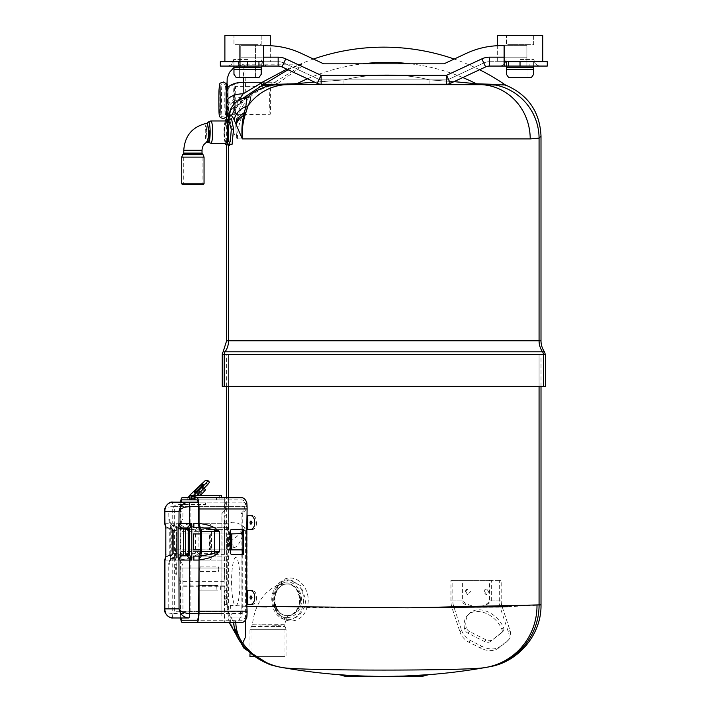<?xml version="1.0" encoding="UTF-8"?>
<svg xmlns="http://www.w3.org/2000/svg" width="712" height="712" viewBox="0 0 712 712"><rect width="100%" height="100%" fill="white"/><g stroke="black" fill="none" stroke-linecap="round" stroke-linejoin="round"><path stroke-width="0.53" stroke-dasharray="3.56 2.67" d="M228.481 119.385L227.262 123.123L226.95 132.12L228.481 144.856M229.228 144.233L228.623 135.307L229.228 120.008M225.277 143.281A12.736 2.207 90 0 1 224.129 132.12A12.736 2.207 90 0 1 225.277 120.96M410.459 63.813A199.138 199.022 -90 0 1 462.809 77.555M502.165 84.63L498.685 84.505M498.32 84.488L476.408 83.811A199.138 199.022 -90 0 0 296.779 83.794L276.843 84.203A4.726 1.655 -126.9 0 1 274.343 82.654C263.057 84.639 253.597 89.365 245.969 96.814A17.07 8.517 -2.5 0 0 228.427 105.358L228.552 107.975C229.202 121.165 232.085 131.48 237.221 138.911C233.954 124.805 236.491 111.357 244.83 98.585L245.969 96.814L244.786 69.037L244.083 64.187L243.273 77.59M494.066 84.328A4.726 4.263 92.3 0 0 495.57 85.04C509.516 85.333 509.516 85.333 495.57 85.04A54.308 54.05 -127.9 0 1 539.073 138.137L541.004 136.001M222.26 386.402L545.365 386.402M238.805 100.125L231.8 114.712L238.422 104.317L243.709 99.404L246.788 97.971M238.422 104.317A17.07 15.539 9.8 0 0 228.757 115.745M313.413 59.043L301.114 53.302L323.64 63.813L443.985 63.813L466.511 53.302A81.738 81.738 0 0 1 501.052 45.648A81.738 81.738 0 0 0 466.511 53.302L443.985 63.813L323.64 63.813L313.413 59.043A214.365 214.365 0 0 0 289.054 69.233L301.194 64.214L302.2 66.011L277.36 83.811A167.818 145.248 3.5 0 0 276.843 84.203A4.726 4.139 -92 0 1 275.206 84.951L285.823 84.675A54.308 51.05 -90 0 0 237.416 138.911L237.221 138.911C231.364 115.994 247.242 89.267 275.206 84.951A4.726 0.596 -99.3 0 1 274.343 82.654A171.521 148.452 -176.5 0 1 274.868 82.263L300.322 66.189L301.505 64.187L286.838 69.171M228.552 386.402C225.98 386.402 225.98 386.402 228.552 386.402L539.073 386.402L228.552 386.402L228.552 354.62L226.612 354.62L539.073 354.62L228.552 354.62L228.552 605.191L227.226 604.88C228.392 617.838 231.587 617.509 233.803 620.704L235.814 621.701C238.618 623.792 240.665 618.639 241.964 606.25L241.964 537.453C239.179 544.369 236.25 547.795 233.189 547.742C231.16 548.471 229.166 547.297 227.226 544.226L226.736 538.076C226.923 532.318 227.431 528.366 228.267 526.221L228.552 525.296A35.707 34.461 16.6 0 0 232.272 540.088L227.244 542.152A18.165 16.447 -22.1 0 1 227.226 544.226L227.226 604.88M539.073 386.402C541.636 386.402 541.636 386.402 539.073 386.402L539.073 354.62L541.013 354.62L539.073 354.62L539.073 605.191L507.549 606.695M314.544 82.094L343.896 79.886A186.66 186.544 90 0 1 429.861 79.886L430.021 84.603L481.802 84.675A54.308 51.05 -90 0 1 530.209 138.911L539.073 138.137L539.073 340.772L228.552 340.772A19.251 19.197 90 0 1 225.09 351.799L223.141 351.799M457.78 81.978L429.861 79.886A186.66 186.544 90 0 0 343.896 79.886L301.879 83.286M299.004 83.571L296.779 83.794A4.726 3.427 -90 0 1 294.866 84.603L324.627 84.603M478.348 84.621A4.726 3.613 90.6 0 1 476.408 83.811L471.255 83.268M473.996 83.544A4.726 2.982 90 0 0 475.883 84.603L430.021 84.603M324.601 84.603L292.232 84.603A4.726 3.533 -90 0 0 294.207 83.794M287.71 83.874A4.726 3.711 -91.5 0 1 285.823 84.675L292.232 84.603M429.959 84.23L429.861 79.886L454.034 81.649M233.963 67.498L244.083 64.187L301.648 64.187L288.04 69.74M277.36 83.811A4.726 1.647 -126.6 0 1 274.868 82.263L245.391 82.263A17.07 8.526 -2 0 0 227.84 90.798L228.427 105.358M307.45 78.792A199.138 199.022 -90 0 1 362.702 63.813M343.994 84.23L343.896 79.886L344.056 84.603M242.374 98.656L232.45 114.071C236.963 106.159 241.528 100.908 246.138 98.327A54.308 54.05 -52.1 0 1 246.512 97.98M228.267 118.975A17.07 13.875 177.1 0 1 231.623 114.65A4.726 2.172 -157 0 0 232.45 114.071A4.726 1.994 -153.2 0 1 232.397 114.214C233.34 111.926 235.485 108.758 238.84 104.709L245.533 98.826A4.726 4.076 -123 0 0 246.138 98.327L246.717 97.971M244.83 98.585A17.07 9.416 -2.9 0 0 228.552 107.975L228.552 340.772L226.621 340.772M226.639 90.798C226.763 78.231 227.155 78.231 227.84 90.798M228.08 119.385A17.07 13.875 177.1 0 0 227.03 123.915L226.834 119.385M231.623 114.65L231.8 114.712A17.07 14.187 5.3 0 0 227.876 122.624A17.07 14.187 5.3 0 0 227.831 124.2C227.493 127.448 227.226 127.359 227.03 123.915M228.223 119.385L227.813 123.149C226.95 123.63 228.249 120.987 231.712 115.219L231.712 115.219M228.552 118.664L227.831 124.2M232.397 114.214A4.726 1.994 -153.2 0 1 231.8 114.712M227.947 132.12A9.283 1.611 90 0 1 226.336 141.403A9.283 1.611 90 0 1 224.725 132.12A9.283 1.611 90 0 1 226.336 122.838A9.283 1.611 90 0 1 227.947 132.12M226.647 100.33C226.808 79.352 227.19 79.352 227.796 100.33C227.19 121.316 226.808 121.325 226.647 100.33M263.493 61.214L263.493 65.816L262.149 66.065L278.152 66.065L240.745 66.065L240.754 45.648L266.573 45.648L263.493 45.648L263.493 65.816L263.493 61.214L262.149 61.721L278.152 61.721L220.346 61.721L240.754 61.704L240.754 66.056L240.754 57.174L240.745 66.065L278.152 66.065A9.078 9.078 0 0 1 281.988 66.91A9.078 9.078 0 0 0 278.152 66.065L278.152 57.174A17.969 17.969 0 0 1 285.743 58.865L321.13 75.339L446.495 75.339L446.495 84.23A9.078 9.078 0 0 0 450.331 83.375L485.637 66.91A9.078 9.078 0 0 1 489.473 66.065L547.279 66.065L526.862 66.056L526.862 45.648L501.052 45.648L526.862 45.648L501.052 45.648L526.862 45.648L526.88 66.065L489.473 66.065A9.078 9.078 0 0 0 485.637 66.91L450.331 83.375L485.637 66.91A9.078 9.078 0 0 1 489.473 66.065L505.476 66.065L504.123 65.816L504.123 57.174L504.123 61.214L504.123 57.174L489.473 57.174L526.862 57.174L526.862 45.648L526.862 66.056L526.862 61.704L489.473 61.721A13.43 13.43 0 0 0 483.795 62.976L448.498 79.441A4.735 4.735 0 0 1 446.495 79.886L321.13 79.886A4.735 4.735 0 0 1 319.127 79.441L283.821 62.976A13.43 13.43 0 0 0 278.152 61.721A13.43 13.43 0 0 1 283.821 62.976L319.127 79.441A4.735 4.735 0 0 0 321.13 79.886L446.495 79.886A4.735 4.735 0 0 0 448.498 79.441L483.795 62.976A13.43 13.43 0 0 1 489.473 61.721L526.88 61.721L526.862 57.174L489.473 57.174A17.969 17.969 0 0 0 481.882 58.865A17.969 17.969 0 0 1 489.473 57.174L489.473 61.721A13.43 13.43 0 0 0 483.795 62.976A13.43 13.43 0 0 1 489.473 61.721L489.473 57.174A17.969 17.969 0 0 0 481.882 58.865L446.495 75.339L450.331 83.375A9.078 9.078 0 0 1 446.495 84.23L321.13 84.23L446.495 84.23A9.078 9.078 0 0 0 450.331 83.375L446.575 75.321L450.331 83.375M247.589 59.47L233.67 59.47L247.589 59.47M258.954 61.721L258.954 66.065L261.224 66.065L261.206 61.721L258.954 61.721L258.954 66.065L258.954 61.721L247.589 61.721C273.933 61.721 273.933 61.721 247.589 61.721C221.245 61.721 221.245 61.721 247.589 61.721C273.933 61.721 273.933 61.721 247.589 61.721C221.245 61.721 221.245 61.721 247.589 61.721L220.346 61.721L220.346 66.065L262.149 66.065M508.662 66.065L508.662 61.721L508.662 66.065L508.662 61.721L520.036 61.721C493.692 61.721 493.692 61.721 520.036 61.721C546.38 61.721 546.38 61.721 520.036 61.721C493.692 61.721 493.692 61.721 520.036 61.721C546.38 61.721 546.38 61.721 520.036 61.721L520.036 66.065L540.542 66.065L505.476 66.065M520.036 59.47L533.947 59.47L520.036 59.47M446.495 75.339L448.498 79.441L446.575 75.321L321.13 75.339L321.13 84.23L321.041 75.321L321.13 79.886L321.041 75.321L446.495 75.339L446.495 79.886A4.735 4.735 0 0 0 448.498 79.441A4.735 4.735 0 0 1 446.495 79.886L446.495 75.339L321.13 75.339L446.495 75.339L446.495 79.886L446.495 75.339L321.13 75.339L321.13 79.886A4.735 4.735 0 0 1 319.127 79.441L321.041 75.321L319.127 79.441A4.735 4.735 0 0 0 321.13 79.886L446.495 79.886L321.13 79.886A4.735 4.735 0 0 1 319.127 79.441L283.821 62.976A13.43 13.43 0 0 0 278.152 61.721L278.152 57.174L240.754 57.174L240.754 45.648L266.573 45.648L263.493 45.648L263.493 57.174L263.493 45.648L266.573 45.648A81.738 81.738 0 0 1 301.114 53.302A81.738 81.738 0 0 0 266.573 45.648A81.738 81.738 0 0 1 301.114 53.302A81.738 81.738 0 0 0 266.573 45.648L240.754 45.648L240.754 61.704L278.152 61.721A13.43 13.43 0 0 1 283.821 62.976L319.127 79.441A4.735 4.735 0 0 0 321.13 79.886L321.13 75.339L285.743 58.865A17.969 17.969 0 0 0 278.152 57.174L240.754 57.174L278.152 57.174L240.754 57.174L240.754 45.648L266.573 45.648A81.738 81.738 0 0 1 301.114 53.302A81.738 81.738 0 0 0 266.573 45.648A81.738 81.738 0 0 1 301.114 53.302L323.64 63.813L443.985 63.813L466.511 53.302A81.738 81.738 0 0 1 501.052 45.648L504.123 45.648L501.052 45.648L504.123 45.648L504.123 57.174L489.473 57.174A17.969 17.969 0 0 0 481.882 58.865L485.637 66.91L481.882 58.865L483.795 62.976L448.498 79.441L483.795 62.976L481.882 58.865L446.575 75.321L481.882 58.865L446.575 75.321L448.498 79.441A4.735 4.735 0 0 1 446.495 79.886A4.735 4.735 0 0 0 448.498 79.441L446.495 75.339L446.495 84.23L446.575 75.321L321.13 75.339L321.13 84.23A9.078 9.078 0 0 1 317.285 83.375L281.988 66.91L317.285 83.375A9.078 9.078 0 0 0 321.13 84.23L446.495 84.23M238.484 66.065L240.745 66.065L238.484 66.065L238.484 61.721L238.484 66.065M529.141 61.721L547.279 61.721L526.88 61.721L529.141 61.721L529.141 66.065L529.141 61.721M504.123 61.214L504.123 65.816L504.123 61.214L505.476 61.721L533.662 61.721L508.662 61.721M331.614 84.23C336.918 84.23 336.918 84.23 331.614 84.23C326.301 84.23 326.301 84.23 331.614 84.23C326.301 84.23 326.301 84.23 331.614 84.23C336.918 84.23 336.918 84.23 331.614 84.23M436.011 84.23C441.324 84.23 441.324 84.23 436.011 84.23C430.707 84.23 430.707 84.23 436.011 84.23C430.707 84.23 430.707 84.23 436.011 84.23C441.324 84.23 441.324 84.23 436.011 84.23M383.812 84.23C389.117 84.23 389.117 84.23 383.812 84.23C378.499 84.23 378.499 84.23 383.812 84.23C378.499 84.23 378.499 84.23 383.812 84.23C389.117 84.23 389.117 84.23 383.812 84.23M466.511 53.302A81.738 81.738 0 0 1 501.052 45.648A81.738 81.738 0 0 0 466.511 53.302A81.738 81.738 0 0 1 501.052 45.648A81.738 81.738 0 0 0 466.511 53.302L443.985 63.813L323.64 63.813L443.985 63.813L323.64 63.813L301.114 53.302M520.036 61.721L547.279 61.721L547.279 66.065L520.036 66.065M268.095 66.065C264.09 65.673 261.891 63.475 261.5 59.47C261.891 63.475 264.09 65.673 268.095 66.065L258.954 66.065M321.13 75.339L317.285 83.375L321.041 75.321L285.743 58.865L281.988 66.91L285.743 58.865A17.969 17.969 0 0 0 278.152 57.174L263.493 57.174L278.152 57.174L278.152 61.721L278.152 57.174A17.969 17.969 0 0 1 285.743 58.865L283.821 62.976L285.743 58.865A17.969 17.969 0 0 0 278.152 57.174A17.969 17.969 0 0 1 285.743 58.865L321.041 75.321L319.127 79.441L321.041 75.321L285.743 58.865L321.041 75.321L285.743 58.865L283.821 62.976A13.43 13.43 0 0 0 278.152 61.721A13.43 13.43 0 0 1 283.821 62.976L285.743 58.865A17.969 17.969 0 0 0 278.152 57.174L278.152 61.721L233.963 61.721L261.206 61.721L233.963 61.721L261.206 61.721L261.206 67.382L233.963 67.382L261.206 67.382L233.963 67.382L233.963 61.721L233.963 66.065M504.123 45.648L504.123 57.174L504.123 45.648M208.18 142.213L206.124 132.12L207.183 123.051M225.873 120.96A11.161 1.94 -90 0 0 223.942 132.12A11.161 1.94 -90 0 0 225.873 143.281M226.736 142.569A10.618 1.842 90 0 1 224.574 132.12A10.618 1.842 90 0 1 226.736 121.672M204.05 183.812L181.729 183.812M182.272 184.355L203.507 184.355M183.331 184.355L202.6 184.355L183.331 184.355M201.914 183.812L183.732 183.812L201.914 183.812M201.914 157.112L183.732 157.112L201.914 157.112M208.091 122.117A10.164 1.762 -90 0 0 206.64 132.12A10.164 1.762 -90 0 0 207.637 141.287A1.415 1.219 157.3 0 0 206.204 141.029L206.943 142.133M206.685 123.31C205.029 122.882 204.718 137.033 206.204 141.029M219.002 110.476A14.534 0.507 90 0 0 219.358 114.863A14.534 0.507 90 0 0 219.367 114.863A14.534 0.507 90 0 0 219.866 100.33A14.534 0.507 90 0 0 219.367 85.805A14.534 0.507 90 0 0 219.358 85.805A14.534 0.507 90 0 0 219.02 89.659M221.005 114.721L221.005 114.721A14.382 0.498 90 0 0 221.512 100.33A14.382 0.498 90 0 0 221.005 85.947L221.005 85.947A14.382 0.498 90 0 0 220.506 100.33A14.382 0.498 90 0 0 221.005 114.721L219.367 114.863M227.653 84.336A16.002 0.561 -90 0 1 228.214 100.33A16.002 0.561 -90 0 1 227.653 116.332A16.002 0.561 -90 0 1 227.092 100.33A16.002 0.561 -90 0 1 227.653 84.336L226.736 83.838A16.518 0.579 -90 0 1 227.279 100.33A16.518 0.579 -90 0 1 226.736 116.83A16.518 0.579 -90 0 1 226.71 116.848A16.518 0.579 -90 0 1 226.621 116.652M221.005 114.685A14.347 0.498 90 0 0 221.503 100.33A14.347 0.498 90 0 0 221.005 85.983A14.347 0.498 90 0 0 220.506 100.33A14.347 0.498 90 0 0 221.005 114.685M234.07 114.685L227.653 114.685A14.356 0.498 -90 0 1 227.155 100.33A14.356 0.498 -90 0 1 227.653 85.983A14.356 0.498 -90 0 1 228.152 100.33A14.356 0.498 -90 0 1 227.653 114.685L225.348 115.931A15.62 0.543 -90 0 1 225.321 115.958A15.62 0.543 -90 0 1 224.778 100.33A15.62 0.543 -90 0 1 225.321 84.71A15.62 0.543 -90 0 1 225.348 84.737A15.62 0.543 -90 0 1 225.864 100.33A15.62 0.543 -90 0 1 225.348 115.931L223.354 117.026C220.026 116.207 220.987 116.848 220.506 100.374C221.183 84.443 219.59 84.692 223.354 83.642L227.653 85.983L234.07 85.983A14.356 0.498 -90 0 1 234.079 85.983A14.356 0.498 -90 0 1 234.568 100.33A14.356 0.498 -90 0 1 234.079 114.685A14.356 0.498 -90 0 1 234.07 114.685A14.356 0.498 -90 0 1 233.572 100.33A14.356 0.498 -90 0 1 234.07 85.983L235.307 86.366A13.973 0.49 -90 0 1 235.797 100.33A13.973 0.49 -90 0 1 235.307 114.303A13.973 0.49 -90 0 1 234.818 100.33A13.973 0.49 -90 0 1 235.307 86.366L270.168 86.366A13.973 0.49 -90 0 1 270.649 100.33A13.973 0.49 -90 0 1 270.168 114.303L234.079 114.685M270.168 114.303A13.973 0.49 -90 0 1 269.679 100.33A13.973 0.49 -90 0 1 270.168 86.366M541.013 386.402L541.013 354.62M343.923 675.474L348.604 675.697C364.384 676.427 403.179 676.427 419.021 675.697L423.854 675.466M423.889 675.466L425.055 675.403M342.57 675.403L343.736 675.466M274.77 606.41L273.969 599.824L278.187 585.709L288.992 579.871L300.722 585.718L305.84 599.824L304.709 606.846L298.862 616.227L289.962 619.778L280.599 616.102L275.161 606.571L266.644 606.846M303.623 599.824A19.954 15.931 -90 0 1 287.684 619.778A19.954 15.931 -90 0 1 271.753 599.824A19.954 15.931 -90 0 1 287.684 579.871A19.954 15.931 -90 0 1 303.623 599.824M300.482 599.824A16.029 12.798 -90 0 1 287.684 615.853A16.029 12.798 -90 0 1 274.885 599.824A16.029 12.798 -90 0 1 287.684 583.796A16.029 12.798 -90 0 1 300.482 599.824M234.159 626.72A62.95 61.899 100.1 0 1 230.617 605.405L228.552 605.191A62.95 62.754 -79.8 0 0 280.163 667.144L281.543 667.393A62.95 61.899 100.1 0 1 242.712 643.052M394.902 676.293L403.944 676.053M428.891 674.664L421.184 675.207C403.41 676.444 364.126 676.444 346.441 675.207A585.148 585.148 0 0 1 281.543 667.393C295.364 670.989 472.368 670.98 486.073 667.393A585.148 585.148 0 0 1 421.184 675.207A11.33 8.909 -93.7 0 0 419.021 675.697M348.604 675.697A11.33 8.909 -86.3 0 0 346.441 675.207L338.734 674.664M536.999 605.405A62.95 61.899 79.9 0 1 486.073 667.393L487.489 667.144M280.163 667.144C277.547 666.672 277.547 666.672 280.163 667.144M228.552 497.715L228.552 525.296C229.967 521.309 234.23 521.202 241.359 524.958L245.391 528.046L245.391 606.25L246.735 606.295M241.964 606.25L245.391 606.25L245.4 620.188M229.317 622.413L226.683 604.88L226.683 540.47L227.244 542.152A35.707 26.282 1.2 0 1 226.736 538.076M229.104 622.413L226.683 604.88M233.803 622.413A35.707 34.763 -48.5 0 1 233.803 620.704M242.267 531.25L240.914 533.244L232.272 540.088M241.359 524.958A35.707 29.753 138.3 0 0 240.914 533.244A18.165 15.637 -162.6 0 1 241.964 537.453L242.908 533.947L231.792 533.947M243.032 533.555L245.391 528.046L243.032 530.342M231.578 581.659A24.155 4.192 -90 0 0 235.779 605.814A24.155 4.192 -90 0 0 239.971 581.659A24.155 4.192 -90 0 0 235.779 557.505A24.155 4.192 -90 0 0 231.578 581.659M541.013 604.871L539.073 605.191A62.95 62.754 79.8 0 1 487.462 667.144M258.038 606.642L230.617 605.405M274.672 607.016C279.193 625.367 302.28 625.67 306.961 607.478C311.918 594.12 301.897 577.717 290.273 578.055C278.712 577.37 270.978 593.577 274.672 607.016M415.986 607.808L306.961 607.478L304.709 606.846M198.283 589.865L198.087 585.629L198.283 589.865M216.929 589.865L216.724 585.629L216.929 589.865M202.039 585.932L201.843 590.168L202.039 585.932M220.675 585.932L220.48 590.168L220.675 585.932M199.574 569.182L199.965 566.912L200.357 569.182L199.965 571.451L199.574 569.182M218.21 569.182L218.602 566.912L219.002 569.182L218.602 571.451L218.21 569.182M487.622 642.357A7.084 5.029 -135.2 0 0 490.248 641.539L501.301 633.075A4.539 3.222 -135.2 0 0 501.533 632.87A4.539 3.222 -135.2 0 0 501.889 629.292A22.811 16.18 -135.2 0 0 467.739 615.132A22.811 16.18 -135.2 0 0 464.696 629.292A4.539 3.222 -135.2 0 0 467.793 633.075L484.445 641.539A7.084 5.029 -135.2 0 0 487.622 642.357M491.876 639.901A7.084 5.029 44.8 0 1 489.242 640.72A7.084 5.029 44.8 0 1 486.073 639.901L469.413 631.446A4.539 3.222 44.8 0 1 466.316 627.655A22.811 16.18 44.8 0 1 469.368 613.495A22.811 16.18 44.8 0 1 503.517 627.655A4.539 3.222 44.8 0 1 503.162 631.241A4.539 3.222 44.8 0 1 502.93 631.446L490.248 641.539M461.643 630.387A13.626 9.665 -135.2 0 0 470.605 640.604L481.944 646.354A22.375 15.878 -135.2 0 0 491.965 648.952A22.375 15.878 -135.2 0 0 500.278 646.354L507.798 640.604A13.626 9.665 -135.2 0 0 508.502 639.981A13.626 9.665 -135.2 0 0 509.997 630.387L502.031 606.33A10.894 6.248 -90 0 1 501.195 600.875L501.195 580.387L499.317 580.387L499.317 600.875A14.169 8.126 90 0 0 500.403 607.959L508.377 632.016A13.626 9.665 44.8 0 1 506.882 641.619A13.626 9.665 44.8 0 1 506.179 642.233L498.649 647.991A22.375 15.878 44.8 0 1 490.346 650.59A22.375 15.878 44.8 0 1 480.324 647.991L468.977 642.233A13.626 9.665 44.8 0 1 460.014 632.016L461.643 630.387L453.678 606.33A10.894 6.248 -90 0 1 452.841 600.875L452.841 580.387L462.399 580.387L462.399 600.875C470.534 608.262 485.379 608.244 491.636 600.875L491.636 580.387L501.195 580.387M465.719 591.725L467.811 588.966L470.552 591.725L467.811 594.484L465.719 591.725M488.841 591.725L486.536 588.949L484.587 591.725L486.536 594.502L488.841 591.725M452.841 580.387L450.963 580.387L450.963 600.875A14.169 8.126 90 0 0 452.049 607.959L460.014 632.016M450.963 600.875L460.717 600.875C468.113 609.294 484.035 609.258 489.562 600.875L489.562 580.387L499.317 580.387M489.562 580.387L450.963 580.387M491.636 580.387L462.399 580.387M193.931 495.463L191.715 497.715L222.019 497.715L222.019 499.886L189.97 499.886M194.465 499.886L195.96 498.765L195.96 496.593L194.34 495.463L220.239 495.463L194.465 495.463M256.534 597.519A6.809 3.809 90 0 1 252.724 604.328L248.915 604.328L248.915 590.702L252.724 590.702A6.809 3.809 90 0 1 256.534 597.519M256.534 522.572A6.809 3.809 90 0 1 252.724 529.39L248.915 529.39L248.915 515.764L252.724 515.764A6.809 3.809 90 0 1 256.534 522.572M223.524 497.715L227.066 497.715L223.524 497.715M224.574 499.886L221.031 499.886L224.574 499.886M199.494 495.338A4.139 0.507 135.4 0 1 202.11 492.143A4.139 0.507 135.4 0 1 205.35 489.571M221.37 495.463L189.508 495.463M194.438 497.715L221.37 497.715L189.508 497.715L191.715 497.715L191.715 499.886A2.172 2.136 90 0 0 193.228 499.254L196.957 495.463M225.001 522.572L224.77 529.39L226.941 529.39L226.941 515.764L224.77 515.764L225.001 522.572M224.698 522.572L224.77 524.557L224.698 522.572M225.001 597.519L224.77 604.328L226.941 604.328L226.941 590.702L224.77 590.702L225.001 597.519M224.698 597.519L224.77 595.535L224.698 597.519M181.07 502.156A9.078 1.575 -90 0 0 180.536 508.973L180.492 527.699A4.423 0.525 -90 0 1 180.786 531.677L200.695 531.677L196.637 528.429C193.424 526.115 187.932 524.45 180.163 523.427L180.163 508.973A11.25 1.958 90 0 1 180.563 502.156M180.536 508.973L224.903 508.973L224.663 499.886L190.344 499.886L190.344 497.715L187.772 497.715L187.772 499.886A2.172 2.136 90 0 0 189.285 499.254L203.73 484.587L202.217 483.048M189.597 499.886L182.112 499.886M201.621 622.413L203.997 622.413M205.608 622.413L206.115 622.413M210.966 622.413L205.501 622.413M202.902 622.048L201.274 622.413L203.534 622.413M210.797 622.413L200.223 622.413M205.216 622.048L204.059 622.048M208.527 622.048L199.591 622.413M202.119 622.048L207.192 622.048L202.119 622.413M204.566 622.048L209.319 622.048L204.566 622.048M208.411 622.048L204.566 622.413M203.018 622.413L206.791 622.413M209.631 622.413L207.486 622.413M226.941 604.328L224.529 604.328L224.529 611.154A11.25 1.958 -90 0 0 224.903 617.802L224.663 622.413L182.112 622.413M180.563 617.971A11.25 1.958 90 0 1 180.163 611.154L180.029 585.095A4.423 0.765 90 0 1 179.78 581.802L180.154 567.998L180.287 583.475A4.423 0.765 90 0 1 180.536 586.768L180.536 611.154A9.078 1.575 -90 0 0 181.07 617.971M224.093 604.328L224.547 604.328L224.547 590.702L224.093 590.702L224.093 604.328L224.77 604.328M226.941 590.702L224.77 590.702M180.154 567.998L224.52 567.998L224.147 581.802A4.423 0.765 -90 0 0 224.405 585.095L224.093 590.702M224.147 567.998L179.78 567.998M182.112 620.241L224.12 620.241L224.903 611.154L180.536 611.154M198.675 558.769C202.457 555.654 206.872 553.963 211.918 553.687L199.867 553.687M199.867 529.657L211.918 529.657C206.863 529.381 202.448 527.681 198.675 524.575M195.346 553.269A4.423 0.525 90 0 0 195.382 551.667L180.786 551.667A4.423 0.525 -90 0 1 180.492 555.654C187.47 555.129 192.418 554.337 195.346 553.269A4.539 0.632 -127.1 0 1 196.637 554.915L200.695 551.667L195.382 551.667L195.382 531.677A4.423 0.525 90 0 0 195.346 530.075A4.539 0.632 -52.9 0 0 196.637 528.429M180.786 551.667L180.786 531.677M180.492 527.699C187.47 528.215 192.418 529.007 195.346 530.075L200.695 531.677L200.695 551.667M180.536 524.575C184.31 527.681 188.725 529.381 193.78 529.657C196.521 530.093 197.954 530.76 198.087 531.677L198.087 551.667C197.954 552.583 196.521 553.251 193.78 553.687L180.376 553.687L180.163 528.411M226.941 515.764L224.093 515.764L224.093 529.39L213.111 529.39A1.709 1.682 90 0 0 211.428 531.09L211.428 552.672A1.709 1.682 90 0 0 213.111 554.381L224.52 554.381L224.529 529.39L224.529 581.624L180.163 581.624L180.492 555.654M196.637 554.915C193.424 557.229 187.932 558.893 180.163 559.917L180.376 553.687M224.093 529.39L224.547 529.39L224.77 515.764M187.576 497.715L224.663 497.715L224.903 502.325A11.25 1.958 -90 0 0 224.529 508.973L224.093 515.764M224.52 554.381L213.111 554.381M213.111 529.39L224.903 529.39L224.903 554.381M226.941 529.39L224.903 529.39M189.988 495.463L189.508 495.952M207.94 480.636L209.453 482.175M222.019 497.715L190.344 497.715M216.493 499.886L216.493 497.715M224.663 497.715L241.875 497.715M248.915 515.764L247.313 515.764M247.108 515.764L246.735 611.154C246.29 616.779 244.67 619.814 241.875 620.241L226.256 620.241L226.256 622.413L241.875 622.413M247.108 590.702L247.108 529.39M247.313 529.39L248.915 529.39M246.735 617.802L247.108 604.328M247.313 604.328L248.915 604.328M248.915 590.702L247.313 590.702M231.623 529.39L231.623 529.39A1.709 1.682 90 0 0 229.94 531.09L229.94 552.672A1.709 1.682 90 0 0 231.623 554.381L231.996 554.381M231.623 554.381L243.415 554.381M203.071 622.413L205.109 622.413M208.527 622.413L205.563 622.413M204.851 622.413L208.411 622.413M246.735 611.154L198.675 611.154M241.875 620.241L197.099 620.241M197.099 499.886L241.875 499.886C244.67 500.305 246.29 503.339 246.735 508.973L198.675 508.973M208.491 622.048L207.067 622.048M205.563 622.048L209.844 622.048L205.563 622.048M200.108 622.048L204.38 622.048L200.108 622.048M287.132 583.929A15.895 12.691 90 0 0 274.44 599.824A15.895 12.691 90 0 0 287.132 615.72A15.895 12.691 90 0 0 299.823 599.824A15.895 12.691 90 0 0 287.132 583.929C281.16 584.009 275.713 585.754 270.791 589.153L266.199 592.962L261.704 598.303C256.551 605.85 253.472 614.652 252.457 624.709L278.348 625.332L284.551 624.762L285.04 626.56L250.962 626.56L285.04 626.56L286.028 629.319L249.974 629.319L286.028 629.319L286.028 656.562L253.641 656.562M278.348 625.332C287.185 624.78 286.429 624.566 276.051 624.682L258.732 624.753M249.974 656.562L286.028 656.562M258.376 656.562L283.999 656.562L258.376 656.562M258.376 629.319L283.999 629.319L258.376 629.319M208.874 527.699L175.731 527.699L175.731 523.738L208.874 523.738A1.976 1.949 -90 0 1 210.823 525.714A1.976 1.949 -90 0 1 208.874 527.699L176.122 527.699L176.122 523.738L209.266 523.738A1.976 1.949 -90 0 1 211.215 525.714A1.976 1.949 -90 0 1 209.266 527.699M209.408 533.947L176.122 533.947L222.01 533.947L209.408 533.947L209.408 549.86L176.122 549.86L176.122 533.947M176.122 549.86L222.01 549.86L222.01 533.947M222.01 549.86L211.5 549.86L211.5 533.947M211.5 549.86L209.408 549.86M209.889 549.86L209.889 533.947M210.69 549.86L210.69 533.947M200.437 533.947L229.38 533.947L229.38 549.86L227.511 549.86L227.511 533.947M200.437 549.86L227.511 549.86M242.943 549.86L231.792 549.86M230.323 549.86L193.468 549.86M230.323 533.947L193.468 533.947M241.048 611.759L190.861 611.759L190.861 557.772L193.077 557.772L193.077 525.99L190.861 525.99L190.861 506.668L244.67 506.668L244.67 509.792L241.048 513.494L241.048 611.759L239.873 614.011L224.832 614.011L224.832 617.971L239.873 617.971C241.27 617.767 242.071 616.263 242.267 613.468L242.267 554.381M242.267 529.39L242.267 513.494L245.916 509.792L245.916 506.668L198.621 506.668M241.048 513.494L242.267 513.494M239.873 617.971L224.832 617.971M221.939 549.86L221.824 617.971M164.855 608.885C164.472 611.644 166.928 613.174 172.224 613.468L172.224 560.068A4.539 0.792 90 0 1 172.295 558.199A2.269 0.979 -34.8 0 0 173.39 557.265L172.615 553.794L173.603 553.251L173.603 530.511L172.58 529.612L172.615 553.794A2.269 2.074 23.4 0 1 172.464 554.692L172.464 554.692A2.269 2.074 23.4 0 1 170.8 555.885L174.44 560.068L173.39 557.265M164.855 511.243C164.472 508.484 166.928 506.953 172.224 506.668A4.503 0.783 90 0 1 173.007 502.156L225.286 502.156L177.27 502.156L177.27 504.416L205.563 504.416L205.563 502.156L243.468 502.156L198.141 502.156M173.603 553.251L171.663 555.52L169.26 555.52L169.26 528.242L171.663 528.242L173.639 530.217L173.639 553.544L171.761 554.942L165.771 554.942M173.603 530.511L171.663 528.242L169.42 528.242C166.359 527.263 165.059 526.408 165.522 525.696M164.721 560.068L174.44 560.068L174.44 523.703L172.224 523.703A4.539 0.792 -90 0 0 172.295 525.563A2.269 0.979 34.8 0 1 173.39 526.497L174.44 523.703L172.295 525.563L170.88 528.242A2.269 2.234 -90 0 1 173.114 530.511M170.8 527.886A2.269 2.074 -23.4 0 1 172.464 529.069L172.464 529.069A2.269 2.074 -23.4 0 1 172.615 529.977L173.39 526.497M173.114 553.251A2.269 2.234 90 0 1 170.88 555.52L170.8 555.885M171.663 555.52L169.42 555.52A4.539 4.468 -90 0 0 164.953 560.068M208.874 560.068L175.731 560.068L175.731 556.108L208.874 556.108A1.976 1.949 -90 0 1 210.823 558.083A1.976 1.949 -90 0 1 208.874 560.068L176.122 560.068L176.122 556.108L209.266 556.108A1.976 1.949 -90 0 1 211.215 558.083A1.976 1.949 -90 0 1 209.266 560.068M221.939 533.947L221.939 513.494L225.41 509.792L225.286 502.156M168.851 519.164A6.826 6.728 90 0 0 175.579 525.99A4.539 0.792 90 0 1 176.362 530.529L176.362 553.233A4.539 0.792 90 0 1 175.579 557.772L174.298 557.772L176.514 557.772L176.514 525.99L174.298 525.99L174.298 506.668L225.339 506.668L225.339 509.792L221.877 513.494L221.877 611.759L174.298 611.759L174.298 557.772C170.319 558.208 168.468 560.486 168.753 564.607L168.851 564.607A11.374 1.976 -90 0 0 170.827 553.233L170.827 530.529A11.374 1.976 -90 0 0 168.851 519.164L168.753 511.243L172.224 511.02A6.826 6.728 -90 0 1 177.27 504.416M168.851 564.607A6.826 6.728 -90 0 1 175.579 557.772L177.795 557.772A4.539 0.792 -90 0 0 178.587 553.233L170.72 553.233L170.72 530.529L176.362 530.529M176.407 574.13L176.024 570.819L175.401 574.13L176.024 574.13L176.024 574.887L176.407 574.13M176.104 557.558L175.383 559.427L176.113 561.323L176.104 557.558M176.273 553.856L176.407 556.731L176.407 552.886L175.668 555.903L175.677 552.957L175.383 554.844L175.668 556.651L176.273 553.856M176.273 549.335L176.407 552.209L176.407 548.365L175.668 551.382L175.677 548.436L175.383 550.323L175.668 552.129L176.273 549.335M172.224 511.02L182.948 511.243L182.859 519.164A11.374 1.976 -90 0 0 180.884 530.529L180.884 553.233A11.374 1.976 -90 0 0 182.859 564.607L182.948 608.885L168.753 608.885L168.753 564.607M176.407 565.088L176.024 561.777L175.401 565.088L176.024 565.088L176.024 565.844L176.407 565.088M176.416 568.425L176.131 566.601L176.095 569.609L175.917 568.025L175.65 569.315L175.65 566.672L175.383 568.39L176.095 570.365L176.416 568.425M179.477 511.02A6.826 6.728 -90 0 1 184.524 504.416L184.524 502.156L205.563 502.156M243.468 502.156C244.892 502.361 245.711 503.865 245.916 506.668M193.468 556.108L226.612 556.108A1.976 1.949 -90 0 1 228.57 558.083A1.976 1.949 -90 0 1 226.612 560.068L193.468 560.068M198.87 556.108L226.612 556.108M227.003 556.108A1.976 1.949 -90 0 1 228.953 558.083A1.976 1.949 -90 0 1 227.003 560.068L198.675 560.068M193.468 523.738L226.612 523.738A1.976 1.949 -90 0 1 228.57 525.714A1.976 1.949 -90 0 1 226.612 527.699L193.468 527.699M198.675 523.738L226.612 523.738M227.003 523.738A1.976 1.949 -90 0 1 228.953 525.714A1.976 1.949 -90 0 1 227.003 527.699L198.933 527.699M224.885 61.721L224.885 35.6L270.293 35.6L224.885 35.6L270.293 35.6L270.293 61.721L224.885 61.721L270.293 61.721L224.885 61.721L270.293 61.721L270.293 45.737M261.206 44.678L261.206 35.6L233.963 35.6L261.206 35.6L233.963 35.6L261.206 35.6L261.206 44.678L233.963 44.678L233.963 35.6L233.963 44.678L261.206 44.678M255.546 77.59L255.546 44.678L239.632 44.678L255.546 44.678L239.632 44.678L255.546 44.678L255.546 77.59L239.632 77.59L239.632 44.678L239.632 77.59L255.546 77.59M261.206 74.315L261.206 69.384L261.206 74.315L258.937 77.59L236.233 77.59L258.937 77.59L236.233 77.59L233.963 74.315L233.963 67.382L261.206 67.382L233.963 67.382L261.206 67.382L233.963 67.382L233.963 73.327M261.206 67.382L261.206 69.384L233.963 69.384L261.206 69.384L261.206 67.382L261.206 69.384L233.963 69.384L233.963 67.382M506.41 73.327L506.41 74.315L508.679 77.59L531.383 77.59L508.679 77.59L531.383 77.59L533.662 74.315L533.662 67.382L506.41 67.382L533.662 67.382L506.41 67.382L506.41 61.721L506.41 66.065M533.662 66.065L533.662 61.721L533.662 67.382L506.41 67.382L533.662 67.382L506.41 67.382L533.662 67.382L533.662 69.384L506.41 69.384L506.41 67.382L506.41 74.315L506.41 69.384L533.662 69.384L506.41 69.384L506.41 67.382M542.74 61.721L542.74 35.6L497.332 35.6L497.332 61.721L542.74 61.721L497.332 61.721L542.74 61.721L497.332 61.721L497.332 45.737M533.662 44.678L533.662 35.6L506.41 35.6L533.662 35.6L506.41 35.6L533.662 35.6L533.662 44.678L506.41 44.678L506.41 35.6L506.41 44.678L533.662 44.678M527.993 77.59L527.993 44.678L512.079 44.678L527.993 44.678L512.079 44.678L527.993 44.678L527.993 77.59L512.079 77.59L512.079 44.678L512.079 77.59L527.993 77.59M533.662 73.897L533.662 73.327M542.74 35.6L497.332 35.6L542.74 35.6M533.662 67.382L533.662 74.315M228.623 135.307L226.968 134.871M541.004 340.772L539.073 340.772A19.251 19.197 90 0 0 542.535 351.799L225.09 351.799A4.904 4.886 -90 0 0 224.209 354.612L224.209 386.402M222.26 354.612L545.365 354.612M544.475 351.799L542.535 351.799A4.904 4.886 90 0 1 543.416 354.612L543.416 386.402M247.224 97.918L245.533 98.826A4.726 4.076 -123 0 1 243.709 99.404A17.07 16.385 27.5 0 0 231.258 107.93M479.915 83.874A4.726 3.711 91.5 0 0 481.802 84.675M237.416 138.911L530.209 138.911M228.552 119.385L228.552 144.856M278.152 57.174L278.152 66.065L278.152 57.174L263.493 57.174M446.575 75.321L481.882 58.865L483.795 62.976L481.882 58.865L446.575 75.321L481.882 58.865A17.969 17.969 0 0 1 489.473 57.174L526.862 57.174L489.473 57.174L489.473 61.721A13.43 13.43 0 0 0 483.795 62.976A13.43 13.43 0 0 1 489.473 61.721L489.473 66.065M481.882 58.865A17.969 17.969 0 0 1 489.473 57.174A17.969 17.969 0 0 0 481.882 58.865L485.637 66.91M321.041 75.321L317.285 83.375M285.743 58.865L281.988 66.91M247.589 61.721L247.589 66.065M489.473 57.174L504.123 57.174M183.767 150.285L202.021 150.285M210.779 120.96A11.161 1.94 -90 0 0 208.839 132.12A11.161 1.94 -90 0 0 210.779 143.281M202.021 153.08L183.767 153.08M183.349 154.077L202.43 154.077M203.054 154.7L182.735 154.7M204.05 157.112L181.729 157.112M235.814 622.413A35.707 35.155 -82.3 0 1 235.814 621.701M228.267 526.221A35.707 34.55 15.9 0 0 231.685 540.488A18.165 17.889 -95 0 1 233.189 547.742M481.944 646.354L480.324 647.991M452.841 600.875L462.399 600.875M452.049 607.959L500.403 607.959M489.562 600.875L499.317 600.875M491.636 600.875L501.195 600.875M453.678 606.33L502.031 606.33M508.377 632.016L509.997 630.387M507.798 640.604L506.179 642.233M500.278 646.354L498.649 647.991M470.605 640.604L468.977 642.233M503.517 627.655L501.889 629.292M502.93 631.446L501.301 633.075M466.316 627.655L464.696 629.292M469.413 631.446L467.793 633.075M486.073 639.901L484.445 641.539M194.323 498.765L195.96 498.765M195.96 496.593L194.323 496.593M197.304 493.122A4.139 0.507 -44.6 0 0 200.731 490.372A4.139 0.507 -44.6 0 0 203.143 487.284A4.139 0.507 -44.6 0 0 203.071 487.266A4.139 0.507 -44.6 0 0 199.654 490.007A4.139 0.507 -44.6 0 0 197.242 493.096A4.139 0.507 -44.6 0 0 197.304 493.122M224.529 611.154L180.163 611.154M224.529 586.768L180.163 586.768M224.405 585.095L180.029 585.095M224.147 581.802L179.78 581.802M198.087 551.667L180.528 551.667M198.087 531.677L180.528 531.677M193.78 529.657L180.376 529.657M224.529 508.973L180.163 508.973M276.051 624.682A2.181 1.059 90.7 0 0 276.719 626.56M260.984 624.673A2.181 1.059 -86.8 0 1 260.556 626.56M242.267 613.468L198.621 613.468M173.007 617.971A4.503 0.783 90 0 1 172.224 613.468L221.939 613.468M164.721 523.703L172.224 523.703L172.224 506.668L225.41 506.668M165.62 557.532A4.539 4.468 -90 0 1 169.331 555.52M165.771 528.82L171.761 528.82L171.761 554.942M164.953 523.703A4.539 4.468 90 0 0 169.42 528.242M165.62 526.239A4.539 4.468 90 0 0 169.331 528.242M172.615 529.977L172.615 553.794M170.827 530.529L170.008 522.599C169.438 523.551 171.289 524.682 175.579 525.99M170.827 553.233L170.008 561.163C170.907 560.914 168.708 559.445 175.579 557.772M229.264 120.07L228.605 131.008L229.264 144.171M479.585 69.74A214.365 214.365 0 0 0 454.212 59.043M226.621 119.385L226.621 144.856M533.947 59.47C534.338 63.475 536.537 65.673 540.542 66.065C536.537 65.673 534.338 63.475 533.947 59.47M506.125 59.47C505.734 63.475 503.535 65.673 499.521 66.065C503.535 65.673 505.734 63.475 506.125 59.47M233.67 59.47C233.287 63.475 231.08 65.673 227.075 66.065C231.08 65.673 233.287 63.475 233.67 59.47M202.057 157.112L202.057 183.812L202.6 184.355M183.732 157.112L183.732 183.812L183.18 184.355M221.005 85.947L219.367 85.805M227.653 116.332L226.621 116.999M287.684 579.871L289.001 579.871C285.396 580.173 282.869 581.072 281.418 582.585C275.704 585.015 272.616 602.147 275.161 606.571C277.903 617.624 287.862 620.33 289.962 619.778L287.684 619.778M226.612 604.871L226.612 497.715M226.612 386.402L226.612 354.62M198.087 590.168L216.724 590.168M198.087 585.629L216.724 585.629M201.843 590.168L220.48 590.168M201.843 585.629L220.48 585.629M199.965 566.912L218.602 566.912M199.965 571.451L218.602 571.451M467.811 588.966A2.795 2.795 0 0 0 467.811 594.484M486.536 588.949A2.795 2.795 0 0 0 486.536 594.502M508.502 639.981L506.882 641.619M503.162 631.241L501.533 632.87M469.368 613.495L467.739 615.132M220.239 495.463L219.118 496.593L219.118 498.765L220.239 499.886M251.033 599.041A1.566 1.566 0 0 0 251.033 595.989M251.033 524.103A1.566 1.566 0 0 0 251.033 521.051M221.031 499.886L221.031 497.715M204.077 488.236L202.662 485.228M195.186 492.588L197.242 493.096L198.265 494.137M224.77 524.557A2.181 2.181 0 0 0 224.77 520.597M224.77 599.495A2.181 2.181 0 0 0 224.77 595.535M227.066 499.886L227.066 497.715M252.457 624.709L249.974 629.319L249.974 653.821M283.999 629.319L283.999 656.562M287.132 615.72L288.823 615.337C287.915 615.257 286.491 618.399 284.551 624.762M252.012 629.319L252.012 656.562M277.004 590.604C274.823 594.627 274.173 599.014 275.063 603.776L277.564 609.962C280.119 613.655 283.296 615.551 287.087 615.622C291.235 615.515 294.59 613.317 297.162 609.036C299.352 605.022 299.992 600.625 299.102 595.864L296.601 589.687C294.047 585.985 290.879 584.098 287.087 584.018C282.94 584.134 279.576 586.323 277.004 590.604M287.087 617.624C292.062 617.446 295.996 614.919 298.907 610.024C305.706 599.139 298.426 581.419 287.087 582.024C282.112 582.202 278.17 584.73 275.259 589.625C268.46 600.51 275.74 618.23 287.087 617.624M165.522 558.074C164.695 557.754 165.994 556.9 169.42 555.52M170.88 528.242L172.58 529.612M165.647 526.453L169.26 528.242M170.88 555.52L172.58 554.15M165.647 557.318L169.26 555.52"/><path stroke-width="1.07" d="M225.277 120.96A12.736 2.207 90 0 1 226.336 119.385A12.736 2.207 90 0 1 228.543 132.12A12.736 2.207 90 0 1 226.336 144.856L228.481 144.856L230.385 141.127L231.293 129.37L228.481 119.385L229.611 118.86L229.264 120.07M229.228 120.008L231.471 118.423L233.554 128.934L232.076 144.314L229.228 144.233M226.336 144.856A12.736 2.207 90 0 1 225.277 143.281M362.702 63.813A199.138 199.022 -90 0 1 410.459 63.813M462.809 77.555A199.138 199.022 -90 0 1 476.408 83.811L494.066 84.328C508.697 84.879 508.697 84.879 494.066 84.328A4.726 4.263 -87.7 0 0 495.57 85.04C509.516 85.333 509.516 85.333 495.57 85.04L481.802 84.675L495.57 85.04A54.308 54.05 -127.9 0 1 539.073 138.137L530.209 138.911A54.308 51.05 -90 0 0 481.802 84.675L294.866 84.603A4.726 3.427 90 0 0 296.779 83.794A199.138 199.022 -90 0 1 307.45 78.792M479.585 69.74A214.365 214.365 0 0 1 505.057 84.737L502.61 84.648M505.422 85.244L506.045 85.253C528.179 94.945 539.829 111.864 541.004 136.001L541.004 340.772A19.251 19.251 0 0 0 544.475 351.799L545.365 354.612L545.365 386.402L222.26 386.402L222.26 354.612A4.904 4.904 0 0 1 223.141 351.799L542.535 351.799A19.251 19.197 90 0 1 539.073 340.772L541.004 340.772M246.138 98.327C251.309 95.096 251.95 97.562 248.061 105.723L245.159 114.952C242.819 122.33 241.858 130.323 242.294 138.911L234.186 119.945C232.174 115.682 230.608 114.303 229.487 115.807L228.427 119.385M245.159 114.952A4.726 2.172 17.1 0 1 243.691 115.344C241.964 122.669 241.493 130.527 242.294 138.911L530.209 138.911M228.223 119.385L231.258 107.93C235.761 101.104 240.941 97.784 246.788 97.971L245.854 106.542L243.691 115.344A17.07 11.988 160.5 0 0 236.331 124.306M246.014 112.078A4.726 2.795 16.8 0 1 244.358 112.692A17.07 13.065 156.9 0 0 235.921 123.363M228.757 115.745A17.07 15.539 9.8 0 0 228.552 118.664L228.552 119.385M541.004 136.001L539.073 138.137L539.073 340.772L226.621 340.772L223.141 351.799M301.879 83.286L299.004 83.571M471.255 83.268L457.78 81.978M288.04 69.74L264.704 83.811A187.274 162.087 -3.5 0 0 263.44 84.701L294.207 83.794A4.726 3.533 90 0 1 292.232 84.603L475.883 84.603A4.726 2.982 -90 0 1 473.996 83.544L476.408 83.811A4.726 3.613 -89.4 0 0 478.348 84.621M454.034 81.649L473.996 83.544M292.232 84.603L262.408 85.244A4.726 0.792 69.5 0 1 260.93 83.171A191.395 165.656 176.5 0 1 262.221 82.263L286.838 69.171M243.273 77.59L243.175 93.797L260.93 83.171A4.726 1.38 54.6 0 0 263.44 84.701A4.726 4.69 -92 0 1 262.408 85.244L242.374 98.656M264.704 83.811A4.726 1.371 55.1 0 1 262.221 82.263L243.201 82.263A17.07 8.535 -179.7 0 0 226.639 90.709A17.07 8.535 -179.7 0 0 226.639 90.798L226.621 119.385M294.207 83.794L314.544 82.094M246.512 97.98A54.308 54.05 -52.1 0 1 272.055 85.04A4.726 4.263 87.7 0 0 273.559 84.328M234.186 119.945A17.07 14.195 154.4 0 1 245.854 106.542A4.726 3.569 20.6 0 0 248.061 105.723A54.308 51.05 -90 0 1 285.823 84.675A4.726 3.711 88.5 0 0 287.71 83.874M226.834 119.385L226.621 102.332A17.07 8.544 179.9 0 1 243.175 93.797L238.805 100.125M226.621 102.332L227.19 78.382L229.478 72.375L233.963 67.498M263.493 61.214L258.954 61.721L258.954 66.065L263.493 65.816L263.493 57.174L278.152 57.174A17.969 17.969 0 0 1 285.743 58.865L321.13 75.339L446.495 75.339L481.882 58.865A17.969 17.969 0 0 1 489.473 57.174L504.123 57.174L504.123 65.816L505.476 66.065L489.473 66.065A9.078 9.078 0 0 0 485.637 66.91L450.331 83.375A9.078 9.078 0 0 1 446.495 84.23L321.13 84.23A9.078 9.078 0 0 1 317.285 83.375A9.078 9.078 0 0 0 321.13 84.23L321.13 75.339M261.206 73.327L261.206 66.065L268.095 66.065M520.036 61.721L520.036 66.065L547.279 66.065L547.279 61.721L508.662 61.721L508.662 66.065L505.476 66.065M508.662 61.721L504.123 61.214M504.123 57.174L504.123 45.648L501.052 45.648A81.738 81.738 0 0 0 466.511 53.302L443.985 63.813L323.64 63.813L301.114 53.302A81.738 81.738 0 0 0 266.573 45.648L263.493 45.648L263.493 57.174M247.589 61.721L247.589 66.065L220.346 66.065L220.346 61.721L258.954 61.721M247.589 66.065L258.954 66.065M301.114 53.302L323.64 63.813L443.985 63.813L466.511 53.302M281.988 66.91L317.285 83.375L281.988 66.91A9.078 9.078 0 0 0 278.152 66.065A9.078 9.078 0 0 1 281.988 66.91L285.743 58.865M520.036 66.065L508.662 66.065M278.152 57.174L278.152 66.065L262.149 66.065M207.655 141.029C209.061 137.042 208.305 122.882 206.685 123.31L207.183 123.051L209.435 132.12L209.168 141.287L208.18 142.213L210.779 143.281A11.161 1.94 -90 0 0 212.719 132.12A11.161 1.94 -90 0 0 210.779 120.96L208.091 122.117A10.164 1.762 -90 0 1 210.165 132.12A10.164 1.762 -90 0 1 209.168 141.287A1.415 1.237 12.9 0 0 207.655 141.029L206.943 142.133L208.18 142.213M210.779 143.281L225.873 143.281A11.161 1.94 -90 0 0 226.22 143.103A11.161 1.94 -90 0 0 227.813 132.12A11.161 1.94 -90 0 0 226.22 121.129A11.161 1.94 -90 0 0 225.873 120.96L210.779 120.96M226.22 121.129L226.736 121.672A10.618 1.842 90 0 1 228.258 132.12A10.618 1.842 90 0 1 226.736 142.569L226.22 143.103M204.05 183.812L203.507 184.355L182.272 184.355L181.729 183.812L204.05 183.812L204.05 157.112L203.054 154.7L182.735 154.7L183.349 154.077L202.43 154.077L203.054 154.7M219.02 89.659A14.534 0.507 90 0 0 218.976 91.047A14.534 0.507 90 0 0 218.976 109.621A14.534 0.507 90 0 0 219.002 110.476M246.735 606.295L408.074 607.834L541.013 604.871L541.013 386.402M425.055 675.403L425.732 675.368A15.691 15.691 0 0 1 420.133 676.4L383.812 676.4C362.63 676.489 341.306 675.377 341.893 675.368A15.691 15.691 0 0 0 347.483 676.4L420.133 676.4M338.734 674.664L342.57 675.403M403.944 676.053L428.891 674.664L425.732 675.368C426.319 675.377 404.995 676.489 383.812 676.4L347.483 676.4M245.4 620.188L245.213 637.632L242.712 643.052A62.95 61.899 100.1 0 1 234.159 626.72M536.999 605.405A62.95 61.899 79.9 0 1 486.073 667.393C472.261 670.989 295.257 670.98 281.543 667.393L280.163 667.144A62.95 62.754 100.2 0 1 239.686 641.04L229.317 622.413M539.073 386.402L539.073 605.191A62.95 62.754 -100.2 0 1 487.462 667.144C490.07 666.672 490.07 666.672 487.462 667.144L486.073 667.393A585.148 585.148 0 0 1 281.543 667.393A585.148 585.148 0 0 0 486.073 667.393M346.441 675.207C324.69 673.463 351.532 676.338 383.812 676.4L394.902 676.293M487.489 667.144L488.352 666.984M488.423 666.975L489.571 666.761C518.656 661.92 541.574 634.347 541.013 604.871M233.803 622.413A35.707 34.763 -48.5 0 0 239.686 641.04L242.712 643.052A62.95 61.899 100.1 0 0 281.543 667.393M243.032 530.342L242.267 531.25M243.032 533.555L230.323 533.947M266.644 606.846L258.038 606.642M507.549 606.695L415.986 607.808M194.323 496.593L191.528 496.593L189.97 495.463L194.438 495.463L194.438 497.715L197.099 497.715A11.25 1.958 90 0 1 199.049 508.973L199.049 523.427C206.827 524.45 212.318 526.115 215.531 528.429L219.581 531.677L214.41 530.075A4.423 1.994 90 0 1 214.543 531.677L201.425 531.677L201.425 551.667A4.423 1.994 -90 0 1 200.294 555.654L199.049 559.917L199.049 554.942L199.867 553.687A2.243 1.015 -90 0 0 200.437 551.667L200.437 531.677A2.243 1.015 -90 0 0 199.867 529.657L199.049 528.411L198.675 524.575L198.675 508.973A9.078 1.575 -90 0 0 197.099 499.886L189.597 499.886L191.528 498.765L194.323 498.765M189.508 495.952L187.772 497.715L182.112 497.715L189.508 497.715L189.508 495.463L205.19 480.636L207.993 480.653L209.506 482.193L207.673 484.587L206.16 483.048L207.993 480.653M252.724 604.328L250.918 604.328A6.809 3.809 -90 0 0 254.727 597.519A6.809 3.809 -90 0 0 250.918 590.702L252.724 590.702M250.063 597.519A1.54 0.863 -90 0 0 251.033 599.041A1.54 0.863 -90 0 0 251.781 597.519A1.54 0.863 -90 0 0 251.033 595.989A1.54 0.863 -90 0 0 250.063 597.519M252.724 529.39L250.918 529.39A6.809 3.809 -90 0 0 254.727 522.572A6.809 3.809 -90 0 0 250.918 515.764L247.313 515.764L247.313 529.39L246.761 529.39L247.108 508.973A11.25 1.958 -90 0 0 246.735 502.325C245.373 499.326 243.753 497.795 241.875 497.715L197.099 497.715M250.063 522.572A1.54 0.863 -90 0 0 251.033 524.103A1.54 0.863 -90 0 0 251.781 522.572A1.54 0.863 -90 0 0 251.033 521.051A1.54 0.863 -90 0 0 250.063 522.572M205.35 489.571A4.139 0.507 135.4 0 1 205.421 489.598A4.139 0.507 135.4 0 1 203.009 492.686A4.139 0.507 135.4 0 1 199.583 495.427A4.139 0.507 135.4 0 1 199.511 495.41A4.139 0.507 135.4 0 1 199.494 495.338M194.438 495.463L221.37 495.463L221.37 497.715M189.597 495.463L189.597 499.886L182.112 499.886A9.078 1.575 -90 0 0 181.07 502.156M203.997 622.413L201.274 622.413M205.563 622.413L206.578 622.413M205.092 622.413L204.059 622.413M205.732 622.413L210.966 622.413M215.531 528.429A4.539 0.632 -52.9 0 0 214.41 530.075C211.624 529.007 206.925 528.215 200.294 527.699A4.423 1.994 -90 0 1 201.425 531.677M219.581 531.677L214.543 531.677L214.543 551.667L219.581 551.667L215.531 554.915A4.539 0.632 52.9 0 1 214.41 553.269L219.581 551.667L219.581 531.677M200.294 555.654C206.925 555.129 211.624 554.337 214.41 553.269A4.423 1.994 90 0 0 214.543 551.667L201.425 551.667M215.531 554.915C212.318 557.229 206.827 558.893 199.049 559.917L199.049 611.154A11.25 1.958 90 0 1 197.099 622.413L182.112 622.413A11.25 1.958 90 0 1 180.563 617.971M181.07 617.971A9.078 1.575 -90 0 0 182.112 620.241L197.099 620.241A9.078 1.575 -90 0 0 198.675 611.154L199.049 554.942M200.294 527.699L199.049 523.427L199.049 528.411M180.563 502.156A11.25 1.958 90 0 1 182.112 497.715M196.957 495.463L207.673 484.587M206.16 483.048L193.931 495.463M189.508 497.715L187.576 497.715M250.918 529.39L246.761 529.39L246.761 590.702L247.313 590.702L247.313 604.328L246.761 604.328L246.761 590.702L250.918 590.702M250.918 515.764L252.724 515.764M197.099 622.413L241.875 622.413C243.744 622.35 245.364 620.811 246.735 617.802A11.25 1.958 -90 0 0 247.108 611.154L246.761 604.328L250.918 604.328M230.323 552.672A1.709 1.682 90 0 0 231.996 554.381L243.415 554.381L243.415 529.39L231.996 529.39A1.709 1.682 90 0 0 230.323 531.09L230.323 552.672M243.032 554.381L243.032 529.39L231.996 529.39M200.223 622.413L202.43 622.413M224.663 622.413L226.256 622.413M206.791 622.413L207.486 622.413M201.54 622.413L202.119 622.413M199.591 622.413L200.464 622.413M194.34 495.463L194.34 499.886L194.323 495.463M253.641 656.562L249.974 656.562L249.974 653.821M229.38 549.86L231.792 549.86L231.792 533.947L229.38 533.947M230.323 549.86L242.943 549.86L242.943 533.947M200.437 549.86L193.468 549.86L193.468 533.947L200.437 533.947M230.181 549.86L230.181 533.947M242.267 554.381L242.267 549.86M242.267 533.947L242.267 529.39M165.62 557.532A4.539 4.468 -90 0 0 164.855 560.068L164.721 609.686L164.855 608.885L179.05 608.885L178.952 560.068A5.126 0.89 90 0 1 178.062 554.942L178.062 528.82A5.126 0.89 90 0 1 178.952 523.703L179.05 511.243L164.855 511.243L164.721 510.451L164.953 523.703A5.126 0.89 90 0 1 165.843 528.82L165.843 554.942A5.126 0.89 90 0 1 164.953 560.068L164.855 608.885C164.944 614.367 167.667 617.393 173.007 617.971L188.787 617.971C183.349 617.393 180.1 614.367 179.05 608.885C180.572 611.644 184.079 613.174 189.57 613.468A4.503 0.783 90 0 1 188.787 617.971L173.007 617.971C168.263 618.719 163.395 611.27 164.721 609.677L164.721 609.739M165.62 526.239A4.539 4.468 90 0 1 164.855 523.703L164.855 511.243C164.944 505.76 167.667 502.734 173.007 502.156L188.787 502.156A4.503 0.783 90 0 1 189.57 506.668L189.57 523.703L191.786 523.703L190.629 526.497A2.269 0.516 40.4 0 0 189.499 525.563L191.786 523.703L191.786 560.068L186.437 555.52L183.429 555.52L186.437 555.52A2.269 2.234 -90 0 0 188.68 553.251L189.178 553.794A2.269 2.074 -23.4 0 1 187.069 555.885M173.007 502.156C168.041 500.91 163.778 509.142 164.721 510.451L164.721 510.388M198.141 502.156L188.787 502.156C183.349 502.734 180.1 505.76 179.05 511.243C180.572 508.484 184.079 506.953 189.57 506.668L198.621 506.668M190.629 526.497L188.68 530.511A2.269 2.234 90 0 0 186.437 528.242L189.499 525.563A4.539 0.792 -90 0 0 189.57 523.703L179.05 523.703A4.539 4.468 -90 0 0 183.518 528.242L183.429 555.52A4.539 4.468 90 0 0 178.952 560.068M188.68 530.511L188.19 530.511L188.19 553.251L185.565 554.942L185.565 528.82L186.437 528.242L183.518 528.242M185.663 528.242L188.19 530.511L185.565 528.82M190.629 557.265A2.269 0.516 -40.4 0 1 189.499 558.199A4.539 0.792 90 0 1 189.57 560.068L191.786 560.068L189.178 553.794L189.178 529.977A2.269 2.074 23.4 0 0 187.069 527.886M188.68 553.251L185.663 555.52M198.675 560.068L193.468 560.068L193.468 556.108L198.87 556.108M193.86 560.068L193.86 556.108M198.933 527.699L193.468 527.699L193.468 523.738L198.675 523.738M193.86 527.699L193.86 523.738M233.963 73.327L233.963 69.384L261.206 69.384L261.206 74.315L258.937 77.59L236.233 77.59L233.963 74.315L233.963 66.065M224.885 61.721L224.885 35.6L270.293 35.6L270.293 45.737M233.963 67.382L261.206 67.382M533.662 73.327L533.662 69.384L533.662 74.315L531.383 77.59L508.679 77.59L506.41 74.315L506.41 66.065M506.41 73.327L506.41 69.384L533.662 69.384L533.662 66.065M497.332 45.737L497.332 35.6L542.74 35.6L542.74 61.721M506.41 67.382L533.662 67.382M233.554 128.934L231.293 129.37M545.365 354.612L543.416 354.612A4.904 4.886 -90 0 0 542.535 351.799L544.475 351.799M231.258 107.93A17.07 16.385 27.5 0 0 229.487 115.807M228.552 144.856L228.552 340.772A19.251 19.197 90 0 1 225.09 351.799A4.904 4.886 90 0 0 224.209 354.612L224.209 386.402M543.416 386.402L543.416 354.612L222.26 354.612M479.915 83.874A4.726 3.711 -88.5 0 0 481.802 84.675M489.473 66.065L489.473 57.174M485.637 66.91L481.882 58.865M450.331 83.375L446.575 75.321M446.495 84.23L446.495 75.339M317.285 83.375L321.041 75.321M207.059 142.097C203.872 143.788 202.19 146.512 202.021 150.285L183.767 150.285L183.767 153.08L202.021 153.08L202.43 154.077M181.729 183.812L181.729 157.112L204.05 157.112M226.621 116.652A16.518 0.579 -90 0 1 226.131 99.057A16.518 0.579 -90 0 1 226.71 83.82A16.518 0.579 -90 0 1 226.736 83.838L223.354 81.987C219.59 84.167 219.679 80.456 218.976 91.047M242.712 643.052A35.707 35.155 -82.3 0 1 235.814 622.413M228.552 497.715L228.552 386.402M203.071 484.178A6.319 0.774 135.4 0 1 199.769 488.646A6.319 0.774 135.4 0 1 194.269 493.122A6.319 0.774 135.4 0 1 197.571 488.646A6.319 0.774 135.4 0 1 203.071 484.178M191.528 496.593L191.528 498.765M247.108 508.973L199.049 508.973M247.108 611.154L199.049 611.154M198.621 613.468L189.57 613.468L189.57 560.068L179.05 560.068A4.539 4.468 90 0 1 183.518 555.52M165.843 554.942L165.709 557.647M165.843 528.82L165.771 554.942M183.429 528.242A4.539 4.468 -90 0 1 178.952 523.703M183.322 528.82L178.062 528.82M183.322 554.942L178.062 554.942M454.212 59.043A214.365 214.365 0 0 0 313.413 59.043M505.057 84.737L506.045 85.253M226.336 119.385L228.481 119.385M228.481 144.856L229.611 145.373L229.264 144.171M226.621 144.856L226.621 340.772M207.183 123.051L208.091 122.117M181.729 157.112L182.735 154.7M183.767 153.08L183.349 154.077M202.021 150.285L202.021 153.08M206.649 123.31C192.463 126.656 184.835 135.645 183.767 150.285M218.976 109.621C218.931 118.868 220.293 117.186 223.354 118.681L226.736 116.83M229.104 622.413L244.091 648.409L269.421 664.519L278.08 666.77M226.612 497.715L226.612 386.402M202.591 485.451L202.662 485.228C200.917 487.64 198.425 490.096 195.186 492.588L195.791 492.482M198.265 494.137L199.511 495.41M204.077 488.236L205.421 489.598M165.709 526.115L165.771 528.82M164.721 523.703L165.647 526.453M164.721 560.068L165.647 557.318"/></g></svg>
